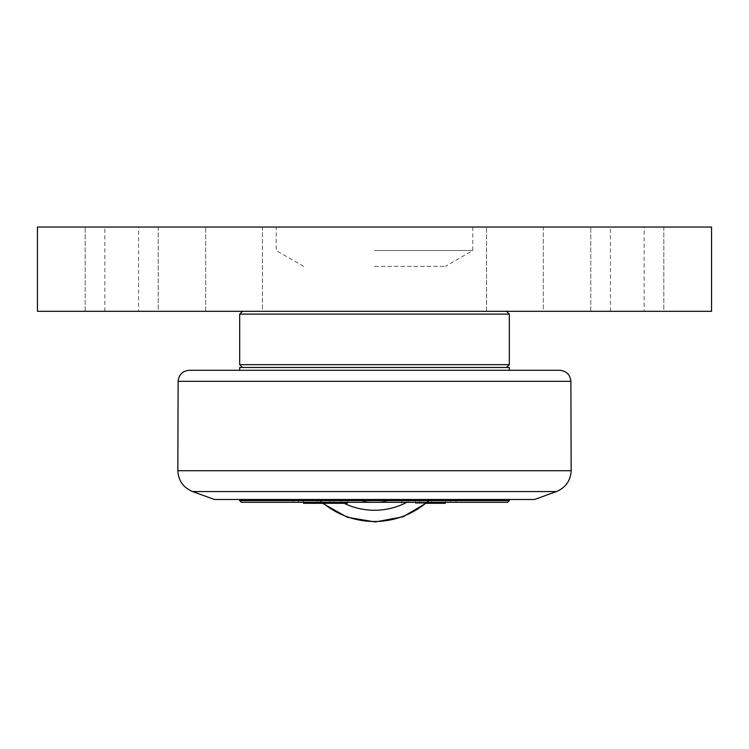 <?xml version="1.0" encoding="UTF-8"?>
<svg xmlns="http://www.w3.org/2000/svg" width="749" height="749" viewBox="0 0 749 749"><rect width="100%" height="100%" fill="white"/><g stroke="black" fill="none" stroke-linecap="round" stroke-linejoin="round"><path stroke-width="0.56" stroke-dasharray="3.75 2.81" d="M317.37 503.309L333.586 503.309L321.424 503.309L321.424 499.489L333.586 499.489L317.37 499.489L321.424 499.489L321.424 503.309L317.37 503.309L317.37 499.489M329.532 503.309L329.532 499.489L329.532 503.309M333.586 503.309L333.586 499.489M347.386 503.309L303.57 503.309M325.478 500.051L347.386 500.051L325.478 500.051M415.414 503.309L431.63 503.309L419.468 503.309L419.468 499.489L431.63 499.489L415.414 499.489L419.468 499.489L419.468 503.309L415.414 503.309L415.414 499.489M427.576 503.309L427.576 499.489L427.576 503.309M431.63 503.309L431.63 499.489M445.43 503.309L426.368 503.309M423.522 500.051L401.614 500.051L423.522 500.051M356.084 499.489L392.916 499.489A61.793 61.793 0 0 1 356.084 499.489A61.793 61.793 0 0 0 392.916 499.489L356.084 499.489A61.793 61.793 0 0 0 392.916 499.489L430.01 499.489L392.916 499.489A61.793 61.793 0 0 1 356.084 499.489L318.99 499.489L356.084 499.489M293.046 499.489L455.954 499.489L293.046 499.489L293.046 502.298L455.954 502.298L455.954 499.489L455.954 502.298L293.046 502.298L293.046 499.489M239.68 500.613L509.32 500.613M239.68 499.489L509.32 499.489L239.68 499.489M423.522 502.298L447.677 502.298L423.522 502.298M325.478 502.298L349.633 502.298L325.478 502.298M507.635 502.298L241.365 502.298M239.68 370.287L509.32 370.287M239.68 367.478L509.32 367.478M374.5 367.478L506.511 367.478L374.5 367.478M374.5 266.363L445.355 266.363L374.5 266.363M374.5 250.512L472.806 250.512L374.5 250.512M711.55 311.303L37.45 311.303L37.45 227.041L711.55 227.041L711.55 311.303M374.5 311.303L506.511 311.303L374.5 311.303M262.45 311.303L205.675 311.303L262.45 311.303L205.675 311.303L262.45 311.303L262.45 227.041L205.675 227.041L262.45 227.041L205.675 227.041L262.45 227.041L262.45 311.303M543.325 311.303L486.55 311.303L543.325 311.303L486.55 311.303L543.325 311.303L543.325 227.041L486.55 227.041L543.325 227.041L486.55 227.041L543.325 227.041L543.325 311.303M663.801 311.303L590.774 311.303L663.801 311.303L590.774 311.303L663.801 311.303L663.801 227.041L590.774 227.041L663.801 227.041L590.774 227.041L663.801 227.041L663.801 311.303M158.226 311.303L85.199 311.303L158.226 311.303L85.199 311.303L158.226 311.303L158.226 227.041L85.199 227.041L158.226 227.041L85.199 227.041L158.226 227.041L158.226 311.303M644.14 311.303L610.435 311.303L644.14 311.303L644.14 227.041L610.435 227.041L644.14 227.041M138.565 311.303L104.86 311.303L138.565 311.303L138.565 227.041L104.86 227.041L138.565 227.041M472.806 227.041L276.194 227.041L472.806 227.041L472.806 250.512L445.355 266.363M205.675 311.303L205.675 227.041L205.675 311.303M486.55 311.303L486.55 227.041L486.55 311.303M509.32 314.112L239.68 314.112M239.68 364.669L509.32 364.669M214.401 499.489L534.599 499.489M189.347 370.287L559.653 370.287M344.128 503.309A69.76 69.76 0 0 1 337.247 499.489A69.76 69.76 0 0 0 411.753 499.489A69.76 69.76 0 0 1 406.876 502.298M426.864 502.298A80.995 80.995 0 0 0 430.01 499.489A80.995 80.995 0 0 1 318.99 499.489A80.995 80.995 0 0 0 323.353 503.309M450.336 499.489L450.336 502.298L450.336 499.489M298.664 502.298L298.664 499.489L298.664 502.298M570.878 381.307L178.122 381.307M556.385 491.559L192.615 491.559M177.831 470.737L571.169 470.737M347.386 502.298L347.386 500.051L349.633 502.298M303.57 502.298L303.57 500.051L301.323 502.298M445.43 502.298L445.43 500.051L447.677 502.298M401.614 503.309L401.614 500.051L399.367 502.298M430.675 499.489L427.567 502.298M322.632 503.309L318.325 499.489M303.645 266.363L276.194 250.512L276.194 227.041M104.86 311.303L104.86 227.041M610.435 311.303L610.435 227.041M590.774 311.303L590.774 227.041L590.774 311.303M85.199 311.303L85.199 227.041L85.199 311.303"/><path stroke-width="1.12" d="M303.57 502.298L303.57 503.309L347.386 503.309L347.386 502.298M426.368 503.309L445.43 503.309L445.43 502.298M239.68 500.613L241.365 502.298L507.635 502.298L509.32 500.613L239.68 500.613L239.68 499.489M509.32 370.287L239.68 370.287L239.68 367.478L509.32 367.478L509.32 370.287M37.45 311.303L711.55 311.303L711.55 227.041L37.45 227.041L37.45 311.303M374.5 314.112L509.32 314.112L509.32 364.669L239.68 364.669L239.68 314.112L374.5 314.112M556.385 491.559L534.599 499.489L214.401 499.489L192.615 491.559L556.385 491.559C565.617 487.683 570.551 480.736 571.169 470.737L177.831 470.737L178.122 381.307L570.878 381.307C570.12 374.603 566.375 370.924 559.653 370.287L189.347 370.287C182.625 370.924 178.88 374.603 178.122 381.307M406.876 502.298A69.76 69.76 0 0 1 344.128 503.309M323.353 503.309A80.995 80.995 0 0 0 426.864 502.298M427.567 502.298L403.168 516.744L375.286 521.959L347.302 517.287L322.632 503.309M509.32 499.489L509.32 500.613M242.489 311.303L239.68 314.112M506.511 311.303L509.32 314.112M506.511 367.478L509.32 364.669M242.489 367.478L239.68 364.669M570.878 381.307L571.169 470.737M192.615 491.559C183.383 487.683 178.449 480.736 177.831 470.737"/></g></svg>
